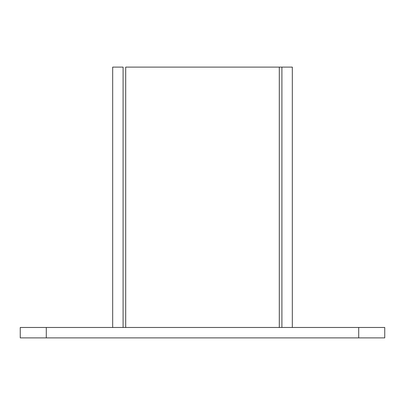 <?xml version="1.0" encoding="UTF-8"?>
<svg xmlns="http://www.w3.org/2000/svg" width="405" height="405" viewBox="0 0 405 405"><rect width="100%" height="100%" fill="white"/><g stroke="black" fill="none" stroke-linecap="round" stroke-linejoin="round"><path stroke-width="0.61" d="M46.286 327.473L20.25 327.473L20.25 337.886L46.286 337.886L46.286 327.473L358.714 327.473L20.25 327.473L20.25 337.886L46.286 337.886L46.286 327.473M384.75 327.473L358.714 327.473L358.714 337.886L46.286 337.886L384.75 337.886L384.75 327.473L358.714 327.473L358.714 337.886L384.75 337.886L384.75 327.473M279.303 67.114L281.91 67.114L281.91 327.473L281.91 67.114L279.303 67.114L279.303 327.473L279.303 67.114L125.697 67.114L279.303 67.114M125.697 327.473L125.697 67.114L125.697 327.473M123.09 67.114L112.676 67.114L112.676 327.473L112.676 67.114L123.09 67.114L123.09 327.473L123.09 67.114M292.324 67.114L292.324 327.473L292.324 67.114L281.91 67.114L292.324 67.114"/></g></svg>
